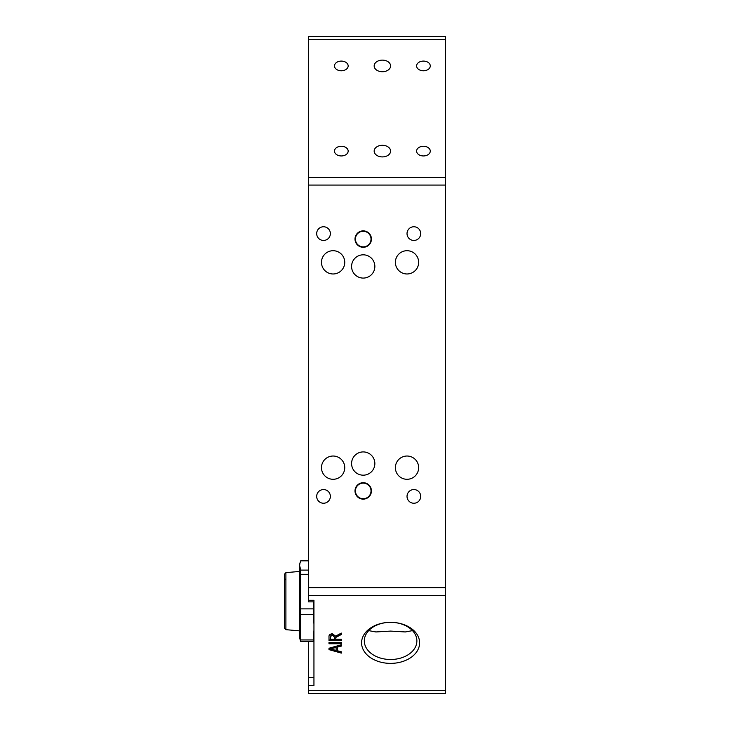 <?xml version="1.0" encoding="UTF-8"?>
<svg xmlns="http://www.w3.org/2000/svg" width="730" height="730" viewBox="0 0 730 730"><rect width="100%" height="100%" fill="white"/><g stroke="black" fill="none" stroke-linecap="round" stroke-linejoin="round"><path stroke-width="1.09" d="M390.596 663.378A29.017 20.522 0 0 1 361.578 642.856A29.017 20.522 0 0 1 390.596 622.334L390.596 622.334A26.28 18.578 180 0 0 364.316 640.922A26.28 18.578 180 0 0 390.596 659.5A26.28 18.578 180 0 0 416.876 640.922A26.28 18.578 180 0 0 390.596 622.334L390.596 622.334A29.017 20.522 0 0 1 419.613 642.856A29.017 20.522 0 0 1 390.596 663.378M382.383 145.297A8.213 5.804 0 0 0 374.171 151.101A8.213 5.804 0 0 0 382.383 156.913A8.213 5.804 0 0 0 390.596 151.101A8.213 5.804 0 0 0 382.383 145.297M382.383 60.125A8.213 5.804 0 0 0 374.171 65.937A8.213 5.804 0 0 0 382.383 71.741A8.213 5.804 0 0 0 390.596 65.937A8.213 5.804 0 0 0 382.383 60.125M412.487 630.638L405.305 631.952L390.596 631.094L375.886 631.952L368.705 630.638M423.446 146.265A6.844 4.836 0 0 0 416.602 151.101A6.844 4.836 0 0 0 423.446 155.946A6.844 4.836 0 0 0 430.289 151.101A6.844 4.836 0 0 0 423.446 146.265M341.321 146.265A6.844 4.836 0 0 0 334.477 151.101A6.844 4.836 0 0 0 341.321 155.946A6.844 4.836 0 0 0 348.164 151.101A6.844 4.836 0 0 0 341.321 146.265M341.321 61.092A6.844 4.836 0 0 0 334.477 65.937A6.844 4.836 0 0 0 341.321 70.773A6.844 4.836 0 0 0 348.164 65.937A6.844 4.836 0 0 0 341.321 61.092M423.446 61.092A6.844 4.836 0 0 0 416.602 65.937A6.844 4.836 0 0 0 423.446 70.773A6.844 4.836 0 0 0 430.289 65.937A6.844 4.836 0 0 0 423.446 61.092M344.743 467.656A11.634 11.634 0 0 0 333.108 456.022A11.634 11.634 0 0 0 321.474 467.656A11.634 11.634 0 0 0 333.108 479.291A11.634 11.634 0 0 0 344.743 467.656M418.655 467.656A11.634 11.634 0 0 0 407.021 456.022A11.634 11.634 0 0 0 395.386 467.656A11.634 11.634 0 0 0 407.021 479.291A11.634 11.634 0 0 0 418.655 467.656M418.655 262.344A11.634 11.634 0 0 0 407.021 250.709A11.634 11.634 0 0 0 395.386 262.344A11.634 11.634 0 0 0 407.021 273.978A11.634 11.634 0 0 0 418.655 262.344M344.743 262.344A11.634 11.634 0 0 0 333.108 250.709A11.634 11.634 0 0 0 321.474 262.344A11.634 11.634 0 0 0 333.108 273.978A11.634 11.634 0 0 0 344.743 262.344M330.371 496.4A6.844 6.844 0 0 0 323.527 489.556A6.844 6.844 0 0 0 316.683 496.4A6.844 6.844 0 0 0 323.527 503.244A6.844 6.844 0 0 0 330.371 496.4M330.371 233.6A6.844 6.844 0 0 0 323.527 226.756A6.844 6.844 0 0 0 316.683 233.6A6.844 6.844 0 0 0 323.527 240.444A6.844 6.844 0 0 0 330.371 233.6M420.708 233.6A6.844 6.844 0 0 0 413.864 226.756A6.844 6.844 0 0 0 407.021 233.6A6.844 6.844 0 0 0 413.864 240.444A6.844 6.844 0 0 0 420.708 233.6M420.708 496.4A6.844 6.844 0 0 0 413.864 489.556A6.844 6.844 0 0 0 407.021 496.4A6.844 6.844 0 0 0 413.864 503.244A6.844 6.844 0 0 0 420.708 496.4M371.433 490.925A8.213 8.213 0 0 0 363.221 482.712A8.213 8.213 0 0 0 355.008 490.925A8.213 8.213 0 0 0 363.221 499.137A8.213 8.213 0 0 0 371.433 490.925M371.023 490.925A7.802 7.802 0 0 0 363.221 483.123A7.802 7.802 0 0 0 355.419 490.925A7.802 7.802 0 0 0 363.221 498.727A7.802 7.802 0 0 0 371.023 490.925M371.433 239.075A8.213 8.213 0 0 0 363.221 230.862A8.213 8.213 0 0 0 355.008 239.075A8.213 8.213 0 0 0 363.221 247.287A8.213 8.213 0 0 0 371.433 239.075M371.023 239.075A7.802 7.802 0 0 0 363.221 231.273A7.802 7.802 0 0 0 355.419 239.075A7.802 7.802 0 0 0 363.221 246.877A7.802 7.802 0 0 0 371.023 239.075M374.855 463.55A11.634 11.634 0 0 0 363.221 451.916A11.634 11.634 0 0 0 351.586 463.55A11.634 11.634 0 0 0 363.221 475.184A11.634 11.634 0 0 0 374.855 463.55M374.855 266.45A11.634 11.634 0 0 0 363.221 254.816A11.634 11.634 0 0 0 351.586 266.45A11.634 11.634 0 0 0 363.221 278.084A11.634 11.634 0 0 0 374.855 266.45M445.346 39.703L308.471 39.703L308.471 36.5L445.346 36.5L445.346 693.5L308.471 693.5L308.471 677.695L313.946 677.695M308.471 641.487L308.471 677.695M313.261 614.633L300.724 614.633L300.724 608.884L313.261 608.884L313.946 624.433L313.946 601.876L308.471 601.876L308.471 600.27L313.946 600.27L313.946 685.443L308.471 685.443M308.471 39.703L308.471 600.27M341.321 642.519L341.321 643.75L329.002 643.75L329.002 642.519L341.321 642.519L341.321 643.167L329.002 643.167L329.002 642.519M341.321 651.79L341.321 653.095L329.002 649.636L329.002 648.249L341.321 644.791L341.321 646.096L337.534 647.09L337.534 650.795L341.321 651.79L341.321 652.51L329.002 649.052L329.002 648.249M341.321 639.279L341.321 640.511L329.002 640.511L329.002 636.733C328.829 634.972 329.933 634.005 332.323 633.813L335.636 636.122L341.321 633.092L341.321 634.507L335.846 637.418L335.791 638.02L335.791 639.279L341.321 639.279L341.321 639.927L329.002 639.927L329.002 636.733M341.321 633.092L341.321 633.923L335.846 636.843L335.791 638.704M341.321 644.791L341.321 645.512L337.534 646.506L337.534 647.09M336.11 647.455L336.11 646.871L330.425 648.359L330.425 648.943L336.11 650.43L336.11 647.455L330.425 648.943M338.72 635.009L338.72 635.593M335.846 636.843L335.791 637.938L335.846 636.843M334.367 636.952L332.36 634.461L330.425 636.104L330.425 639.279L334.367 639.279L334.367 636.952L332.36 635.036L330.425 636.688M332.36 634.461L332.36 635.036M284.654 606.968L284.654 573.999L285.904 572.639L299.437 571.453M313.946 638.33L313.261 641.487L300.724 641.487L299.437 637.427L299.437 564.883L300.724 560.822L308.471 560.822M308.471 574.3L300.724 574.3L300.724 570.093L299.619 565.458L299.975 562.894M313.261 641.487L313.946 630.145M313.261 608.884L313.718 601.876M300.724 641.487L300.724 639.945L313.261 639.945M300.724 639.945L300.724 614.633M300.724 570.093L308.471 570.093M300.724 608.884L300.724 574.3M445.346 690.297L308.471 690.297M445.346 595.415L308.471 595.415M445.346 587.677L308.471 587.677M445.346 177.335L308.471 177.335M445.346 185.073L308.471 185.073M332.871 647.72L332.871 648.304M299.437 630.857L285.904 629.671L285.904 572.639M335.791 637.974L335.791 637.39M285.914 580.076L284.654 578.707M284.654 594.129L284.654 628.311L285.904 629.671"/></g></svg>
